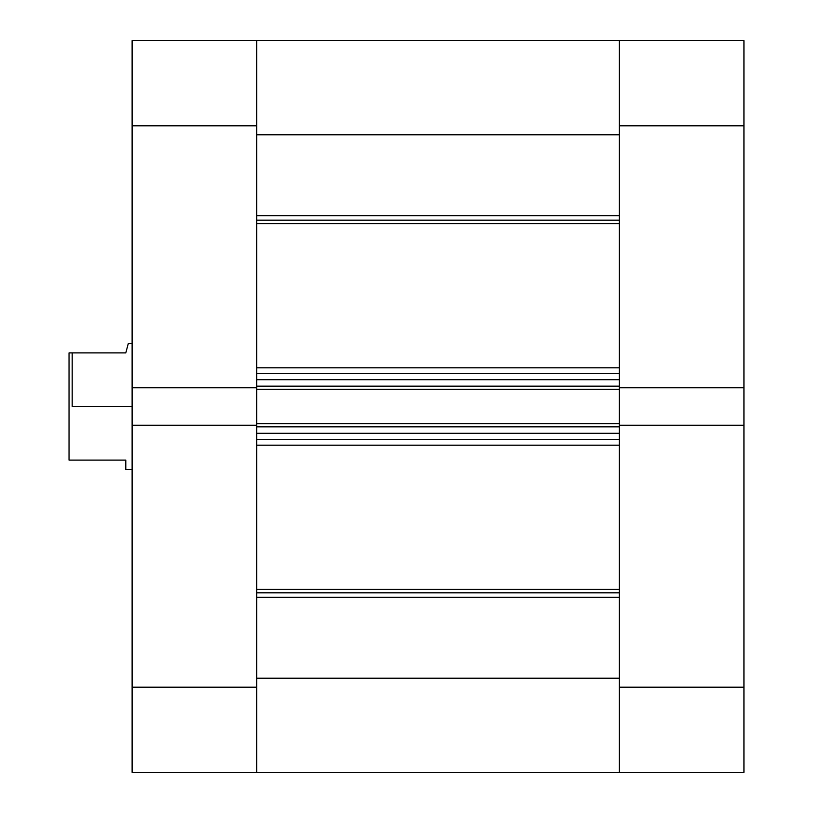 <?xml version="1.0" encoding="UTF-8"?>
<svg xmlns="http://www.w3.org/2000/svg" width="813" height="813" viewBox="0 0 813 813"><rect width="100%" height="100%" fill="white"/><g stroke="black" fill="none" stroke-linecap="round" stroke-linejoin="round"><path stroke-width="1.22" d="M743.966 425.229L619.384 425.229L619.384 687.198L743.966 687.198L743.966 40.65L619.384 40.65L619.384 387.771L743.966 387.771L743.966 125.802L619.384 125.802L619.384 387.771L743.966 387.771L743.966 425.229L619.384 425.229L619.384 772.35L743.966 772.35L743.966 425.229M256.695 771.872L256.695 678.205L619.384 678.205L256.695 678.205L256.695 772.35L132.113 772.35L619.384 772.35L619.384 687.198L743.966 687.198L743.966 772.35L619.384 772.35L619.384 678.205L619.384 771.872M743.966 40.65L619.384 40.65L619.384 125.802L743.966 125.802L743.966 40.65M132.113 125.802L256.695 125.802L256.695 387.771L132.113 387.771L132.113 125.802L132.113 772.35L132.113 425.229L256.695 425.229L256.695 687.198L256.695 425.229L132.113 425.229L132.113 387.771L256.695 387.771L256.695 40.65L132.113 40.65L132.113 125.802L256.695 125.802L256.695 40.65L132.113 40.65L132.113 125.802M256.695 687.198L132.113 687.198L256.695 687.198M72.184 406.5L132.113 406.5L72.184 406.5L72.184 352.883L72.184 406.5M125.802 352.883L69.034 352.883L69.034 460.117L125.802 460.117L125.802 469.579L125.802 460.117L69.034 460.117L69.034 352.883L125.802 352.883L128.332 343.421L127.682 345.83L128.332 343.421L132.113 343.421M619.384 220.181L256.695 220.181L619.384 220.181M256.695 215.719L619.384 215.719L256.695 215.719M619.384 592.819L256.695 592.819L619.384 592.819M256.695 589.395L619.384 589.395L256.695 589.395M619.384 223.605L256.695 223.605L619.384 223.605M256.695 367.801L619.384 367.801L256.695 367.801M619.384 445.199L256.695 445.199L619.384 445.199M256.695 41.128L256.695 115.863M256.695 379.691L256.695 386.155L619.384 386.155L619.384 379.691L619.384 386.155L256.695 386.155L256.695 379.691L619.384 379.691L256.695 379.691M256.695 387.364L256.695 425.636M256.695 426.845L256.695 433.309L256.695 426.845L619.384 426.845L619.384 433.309L256.695 433.309L619.384 433.309L619.384 426.845L256.695 426.845M619.384 41.128L619.384 115.863M619.384 387.364L619.384 425.636M256.695 134.795L619.384 134.795L619.384 40.65L256.695 40.65L256.695 134.795L619.384 134.795M256.695 597.281L619.384 597.281L256.695 597.281M256.695 439.62L619.384 439.62L256.695 439.62M256.695 425.229L256.695 423.685L619.384 423.685L256.695 423.685L256.695 389.315L619.384 389.315L256.695 389.315L256.695 387.771M256.695 373.38L619.384 373.38L256.695 373.38M619.384 387.771L619.384 425.229M125.802 469.579L132.113 469.579"/></g></svg>
